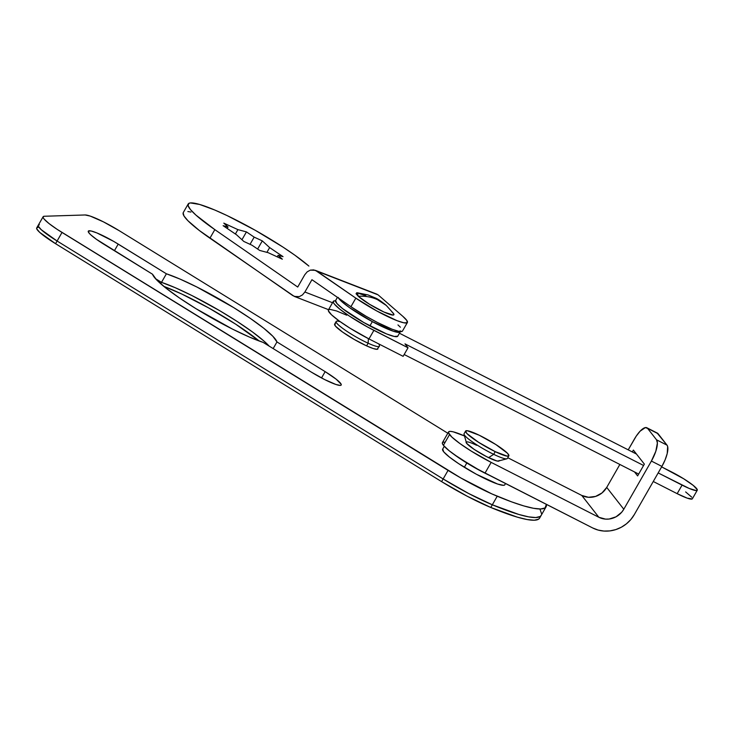 <?xml version="1.0" encoding="UTF-8"?>
<svg xmlns="http://www.w3.org/2000/svg" width="734" height="734" viewBox="0 0 734 734"><rect width="100%" height="100%" fill="white"/><g stroke="black" fill="none" stroke-linecap="round" stroke-linejoin="round"><path stroke-width="1.1" d="M195.969 308.675A71.666 10.102 -150.2 0 1 152.525 274.232L96.448 239.321L90.823 234.88L89.144 233.164L88.355 231.063L91.062 230.971L96.851 232.917L113.788 241.449L166.398 273.791L180.114 279.122L196.877 287.012L233.522 307.5L250.166 318.29L263.689 328.19L272.892 336.31L276.966 341.943L325.153 371.643L336.2 379.212L341.191 384.295L341.136 385.111L340.209 385.414L335.878 384.469L324.667 379.57L311.28 372.083L263.093 342.374L249.376 337.044L232.614 329.162L195.969 308.675L179.325 297.885L165.811 287.985L156.599 279.865L152.525 274.232L104.338 244.532A26.479 3.734 -150.2 0 1 88.291 231.146A26.479 3.734 -150.2 0 1 118.211 244.092L114.412 250.734L118.211 244.092L166.398 273.791A71.666 10.102 -150.2 0 1 233.522 307.5A71.666 10.102 -150.2 0 1 276.966 341.943L273.167 348.586L276.966 341.943L325.153 371.643A26.479 3.734 -150.2 0 1 341.2 385.02A26.479 3.734 -150.2 0 1 311.28 372.083L263.093 342.374A71.666 10.102 -150.2 0 1 195.969 308.675M37.865 227.494L36.773 227.852L36.718 228.806L39.673 232.348L55.573 243.697A31.158 4.386 29.8 0 1 36.7 227.953L38.232 225.274A31.158 4.386 29.8 0 0 57.105 241.018L443.143 478.963L57.105 241.018A31.158 4.386 -150.2 0 1 38.232 225.274A31.158 4.386 -150.2 0 1 39.407 224.815L38.306 225.173L38.251 226.127L41.205 229.669L57.105 241.018L62.014 232.449A31.158 4.386 -150.2 0 1 43.141 216.713A31.158 4.386 -150.2 0 1 44.306 216.255L85.126 214.97A31.158 4.386 -150.2 0 1 119.156 230.66L447.823 433.234L119.156 230.66L103.402 221.842L90.218 216.08L85.126 214.97L44.306 216.255L43.214 216.613L43.15 217.567L44.132 219.081L49.013 223.549L57.124 229.338L460.759 477.926L491.835 493.89L511.534 501.845L523.737 505.9L533.526 508.295L540.683 508.983L545.023 507.937L546.39 504.359A143.323 20.194 -150.2 0 1 546.059 506.864A143.323 20.194 -150.2 0 1 497.221 496.221L492.312 504.79L518.828 514.461L528.618 516.864L535.774 517.543L540.123 516.497L541.187 515.378L540.123 516.497L535.774 517.543L528.618 516.864L518.828 514.461L492.312 504.79A143.323 20.194 29.8 0 0 541.151 515.433A143.323 20.194 -150.2 0 1 492.312 504.79L497.221 496.221A62.317 8.78 -150.2 0 1 448.052 470.393L443.143 478.963L468.769 493.569L492.312 504.79L490.78 507.469L517.296 517.14L527.085 519.534L534.242 520.222L538.591 519.177L539.646 518.057M541.554 513.745L540.05 509.359L541.554 513.745M155.47 278.645L161.498 282.361L175.206 287.691L191.978 295.573L219.576 310.62L237.238 321.51L252.496 331.97L263.983 341.081L269.121 346.09A71.666 10.102 29.8 0 0 221.228 311.601A71.666 10.102 29.8 0 0 161.498 282.361L166.398 273.791L161.498 282.361L175.206 287.691L191.978 295.573L219.576 310.62L237.238 321.51L252.496 331.97L263.983 341.081L269.121 346.09A71.666 10.102 -150.2 0 0 221.228 311.601A71.666 10.102 -150.2 0 0 161.498 282.361L155.47 278.645M39.407 224.815L38.306 225.173L38.251 226.127L41.205 229.669L57.105 241.018L62.014 232.449L448.052 470.393L443.143 478.963A62.317 8.78 29.8 0 0 492.312 504.79A62.317 8.78 -150.2 0 1 443.143 478.963L468.769 493.569L492.312 504.79L490.78 507.469A143.323 20.194 29.8 0 0 539.618 518.103L546.059 506.864M321.538 377.955L325.153 371.643L321.538 377.955M57.105 241.018L443.143 478.963L441.611 481.642L467.237 496.248L490.78 507.469A62.317 8.78 29.8 0 1 441.611 481.642L55.573 243.697L441.611 481.642L443.143 478.963L57.105 241.018L55.573 243.697L57.105 241.018M163.829 286.388L181.766 294.031L208.786 307.996L235.706 324.189L259.23 341.026A71.666 10.102 29.8 0 0 163.829 286.388M160.7 283.737L161.498 282.361L160.7 283.737M188.179 204.006L183.28 212.566A74.776 10.533 29.8 0 0 209.924 238.201L214.833 229.632A74.776 10.533 -150.2 0 1 188.179 204.006A74.776 10.533 -150.2 0 1 209.098 207.722A74.776 10.533 -150.2 0 1 308.904 266.084L294.93 255.239L282.948 247.074L255.267 230.302L227.164 215.612L214.677 209.979L199.63 204.456L190.427 202.942L188.849 203.364L188.078 205.603L190.473 209.585L195.932 215.099L214.833 229.632L209.924 238.201L294.306 296.417L299.325 296.619L302.472 294.912L304.894 292.013L311.941 279.7L350.925 306.702L355.834 298.142L315.354 270.332L310.344 270.13L307.197 271.837L304.775 274.736L297.72 287.049L214.833 229.632L297.72 287.049L304.775 274.736L307.197 271.837L310.344 270.13L313.73 269.892L316.849 271.14L355.834 298.142L350.925 306.702A37.388 5.266 29.8 0 0 383.653 325.557A37.388 5.266 29.8 0 0 402.489 331.052L407.398 322.483A37.388 5.266 -150.2 0 1 388.561 316.987A37.388 5.266 -150.2 0 1 355.834 298.142L376.799 310.977L396.938 320.63L403.718 322.776L407.168 322.74L406.865 320.519L402.865 316.363A37.388 5.266 -150.2 0 1 407.398 322.483M375.982 294.004L378.093 294.866L402.865 316.363L378.093 294.866L316.849 271.14L377.111 294.261L315.354 270.332M190.941 212.053L187.858 211.539M183.161 212.823L183.977 215.952L187.932 220.732L199.281 230.467L292.82 295.618L295.93 296.866L299.325 296.619L302.472 294.912L304.894 292.013L311.941 279.7L350.925 306.702L366.33 316.409L377.404 322.465L392.029 329.199L398.819 331.346L402.26 331.309M283.03 256.643L269.635 247.587L262.304 240.88L254.175 237.128L246.441 231.898L237.899 229.623L223.806 223.127L228.035 226.999L223.108 225.687L236.504 234.752L243.835 241.458L251.973 245.211L259.708 250.441L268.249 252.707L282.333 259.203L278.103 255.331L283.03 256.643L278.103 255.331L282.333 259.203L268.249 252.707L259.708 250.441L251.973 245.211L243.835 241.458L236.504 234.752L223.108 225.687L228.035 226.999L223.806 223.127L237.899 229.623L246.441 231.898L254.175 237.128L262.304 240.88L269.635 247.587L283.03 256.643M400.406 327.217L397.966 324.923M332.539 302.729L304.894 292.013L332.539 302.729M277.232 256.854L278.103 255.331L277.232 256.854M266.91 252.349L269.635 247.587L266.91 252.349M257.634 249.037L262.304 240.88L257.634 249.037M250.046 244.321L254.175 237.128L250.046 244.321M241.954 239.734L246.441 231.898L241.954 239.734M235.394 233.999L237.899 229.623L235.394 233.999M227.201 228.457L228.035 226.999L227.201 228.457M328.557 309.684L294.306 296.417M444.272 446.327L442.639 449.18A35.828 5.046 29.8 0 0 464.347 467.283L466.796 462.998A35.828 5.046 -150.2 0 1 454.034 454.438L472.779 466.576L490.578 475.88M442.721 449.061L443.776 451.905L449.401 457.053L458.722 463.704L476.439 474.283L497.624 484.045L503.478 485.33L504.735 484.917L505.543 483.541M489.807 475.522A35.828 5.046 -150.2 0 1 466.796 462.998L464.347 467.283A35.828 5.046 29.8 0 0 504.827 484.798M499.157 460.814A19.001 2.679 -150.2 0 1 499.111 460.906A19.001 2.679 -150.2 0 1 484.045 455.319A19.001 2.679 -150.2 0 1 466.604 443.299L474.219 449.428L486.752 456.75L496.872 460.98L499.01 461.035L499.138 460.502M444.226 442.079L442.648 442.409L442.363 443.501L443.4 445.299A39.26 5.533 29.8 0 0 485.027 473.091L491.165 462.383L471.338 451.171L459.851 443.501L451.832 437.051L448.502 432.794L448.777 431.702L450.364 431.372L453.181 431.821L464.512 435.978A39.26 5.533 -150.2 0 0 448.557 431.959L442.418 442.666A39.26 5.533 29.8 0 0 443.4 445.299L449.18 450.768L459.126 457.961L478.412 469.586L592.714 527.975L485.027 473.091L491.165 462.383L598.843 517.268L491.165 462.383A39.26 5.533 -150.2 0 1 449.529 434.592A39.26 5.533 -150.2 0 1 448.557 431.959M507.763 457.722L581.768 495.441L598.843 517.268L605.578 519.121L609.156 519.03L616.037 516.809L621.707 512.222L623.799 509.24L606.724 487.413L619.863 464.466L606.724 487.413L623.799 509.24L651.397 461.062L623.799 509.24A18.699 17.488 -38 0 1 598.843 517.268L581.768 495.441L588.494 497.294L595.604 496.413L601.999 492.945L606.724 487.413A18.699 17.488 142 0 1 581.768 495.441L507.763 457.722M466.237 441.896L466.604 443.299A19.001 2.679 -150.2 0 1 466.127 442.024A19.001 2.679 -150.2 0 1 466.191 441.941M646.874 427.775A18.699 6.055 117 0 1 647.581 428.372L658.086 433.721A18.699 6.055 -63 0 0 657.38 433.124L646.874 427.775A18.699 6.055 117 0 0 634.314 439.226L628.231 449.85L636.185 436.198L640.112 431.179L645.324 427.601L647.581 428.372L656.526 439.804L657.38 443.015L655.82 451.263L651.397 461.062L661.903 466.411L665.114 459.869L667.215 453.539L667.646 446.483L667.032 445.162L656.526 439.804L647.581 428.372L658.086 433.721L667.032 445.162L657.114 433.014M634.506 471.925L637.617 475.898L644.36 464.117L633.378 450.089L632.323 451.933L633.378 450.089L644.36 464.117L637.617 475.898L634.506 471.925M634.304 514.598L661.903 466.411L634.304 514.598L630.818 519.562L626.441 523.819L621.368 527.214L615.78 529.599L609.89 530.902L603.935 531.058L598.137 530.076L592.714 527.975A31.158 29.149 -38 0 0 634.304 514.598M443.4 445.299L449.529 434.592L443.4 445.299M667.032 445.162L656.526 439.804A18.699 6.055 117 0 1 651.397 461.062L661.903 466.411A18.699 6.055 -63 0 0 667.032 445.162M465.595 431.051A24.928 3.514 -150.2 0 1 479.219 435.225L495.826 444.529L507.387 453.199L508.919 455.594L507.139 456.144L495.221 451.649L493.688 454.328L495.221 451.649A24.928 3.514 -150.2 0 1 465.595 431.051L464.062 433.721A24.928 3.514 29.8 0 0 493.688 454.328L488.624 457.621L493.688 454.328A24.928 3.514 -150.2 0 1 464.026 434.28L466.374 442.593A18.699 2.633 29.8 0 0 488.624 457.621L488.624 457.621A18.699 2.633 -150.2 0 1 466.402 442.171A18.699 2.633 -150.2 0 1 476.623 445.309M495.221 451.649L478.614 442.336L467.053 433.675L465.521 431.271L467.301 430.73L479.219 435.225A24.928 3.514 -150.2 0 1 508.855 455.823A24.928 3.514 -150.2 0 1 495.221 451.649M498.845 460.759A18.699 2.633 -150.2 0 1 488.624 457.621A18.699 2.633 29.8 0 0 498.496 460.989L506.845 458.805A24.928 3.514 -150.2 0 1 493.688 454.328A24.928 3.514 29.8 0 0 507.313 458.502L508.855 455.823M337.42 297.343L335.585 300.555A35.828 5.046 29.8 0 0 369.89 325.924L372.349 321.639A35.828 5.046 -150.2 0 1 338.502 298.096M338.099 297.371L341.695 301.536L349.467 307.61L372.349 321.639L393.341 331.236L399.021 332.401L400.186 331.933L400.158 330.786M335.612 300.5L336.869 303.454L342.668 308.675L363.78 322.52L386.589 333.933L394.259 336.456L397.736 336.218M369.89 325.924A35.828 5.046 29.8 0 0 397.764 336.163L400.223 331.887A35.828 5.046 -150.2 0 1 372.349 321.639L369.89 325.924M365.908 295.756L356.752 292.747L356.063 293.738L358.256 296.279A21.809 3.074 29.8 0 0 381.597 310.922A21.809 3.074 29.8 0 0 393.488 313.473L386.304 305.454A50.206 41.654 132 0 0 377.404 299.619A50.206 41.654 132 0 0 358.256 296.279L369.541 304.271L384.001 312.051L393.158 315.06L393.837 314.069L391.644 311.537M338.732 320.639L336.622 321.189A24.928 3.514 29.8 0 0 344.668 329.786A24.928 3.514 29.8 0 0 368.119 343.2L368.404 338.631L368.119 343.2A24.928 3.514 -150.2 0 1 345.934 330.658A24.928 3.514 -150.2 0 1 336.154 321.501A24.928 3.514 -150.2 0 1 340.255 321.731M336.154 321.501L334.621 324.171A24.928 3.514 29.8 0 0 344.402 333.337A24.928 3.514 29.8 0 0 366.587 345.87L368.119 343.2L366.587 345.87L373.101 348.503L377.056 349.311L379.414 346.274A24.928 3.514 -150.2 0 1 368.119 343.2A24.928 3.514 29.8 0 0 379.441 345.714L378.964 344.017M335.447 323.813L334.64 324.134L335.521 326.19L342.576 332.071L354.247 339.457L366.587 345.87A24.928 3.514 29.8 0 0 377.882 348.953M357.32 292.765L358.256 296.279C365.165 295.848 371.542 296.967 377.404 299.619L386.304 305.454C381.396 301.399 377.817 298.931 375.569 298.059L368.028 294.94L357.32 292.765M399.452 333.236L636.488 454.062L399.452 333.236M697.263 490.22A23.369 3.294 -150.2 0 0 671.904 472.109L661.637 466.879L683.703 478.788L693.245 485.403L697.3 489.725L696.19 490.569L689.226 488.459L658.178 472.925L682.069 485.11L677.17 493.67L653.269 481.495L677.17 493.67A23.369 3.294 29.8 0 0 692.364 498.79L697.263 490.22A23.369 3.294 -150.2 0 1 682.069 485.11L677.17 493.67L687.253 498.157L692.226 498.936M333.309 301.38A37.388 5.266 -150.2 0 0 373.89 330.364L368.982 338.924L403.131 356.329L408.031 347.769L403.131 356.329L368.982 338.924L373.89 330.364L408.031 347.769L404.984 343.87L643.58 465.484L404.984 343.87L408.031 347.769L367.587 327.025L349.219 315.959L339.75 309.106L334.236 303.904L333.254 302.179L333.52 301.142L335.484 300.857A37.388 5.266 -150.2 0 0 333.309 301.38L328.401 309.95A37.388 5.266 29.8 0 0 368.982 338.924L350.1 328.254L339.163 320.951L331.52 314.803L328.355 310.748L328.621 309.711L330.126 309.399L336.576 310.959L346.723 315.198M685.639 491.918L691.777 497.212M638.672 474.054L404.168 354.513L638.672 474.054M38.232 225.274L43.141 216.713"/></g></svg>
